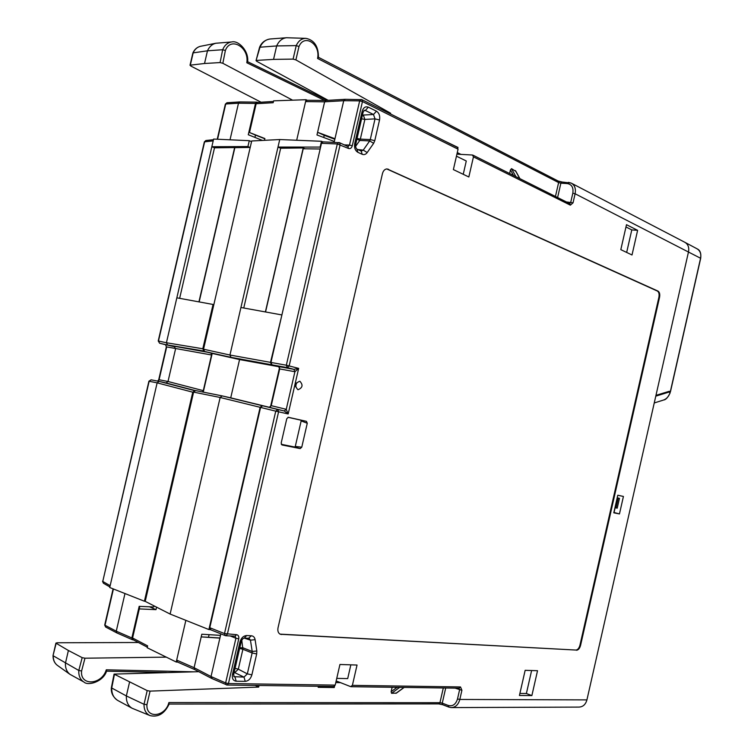 <?xml version="1.0" encoding="UTF-8"?>
<svg xmlns="http://www.w3.org/2000/svg" width="754" height="754" viewBox="0 0 754 754"><rect width="100%" height="100%" fill="white"/><g stroke="black" fill="none" stroke-linecap="round" stroke-linejoin="round"><path stroke-width="1.13" d="M569.77 203.542L570.354 205.154L473.446 156.86L468.837 176.983L453.38 169.593L458.055 149.188L362.467 101.545L359.667 100.876L361.062 99.471L361.901 99.66L362.467 101.545L352.288 145.758L349.488 145.088L359.667 100.876L343.72 100.716L334.964 138.727L317.585 132.308L324.22 135.334L323.72 137.492M684.66 242.194C688.025 244.098 689.297 247.321 688.506 251.845L586.923 699.891C585.613 704.519 582.946 706.922 578.94 707.092L451.787 707.582M212.147 678.543L211.026 676.526L225.625 682.926L235.917 638.233L238.745 638.864L228.453 683.548L227.058 685.037L226.304 684.868L225.625 682.926L228.453 683.548L335.21 685.113L339.931 664.491L357.047 665.037L352.391 685.358L460.506 686.951L459.224 688.185M297.915 389.705C294.494 385.907 295.125 383.079 299.819 381.232L299.856 381.241C303.249 384.936 302.646 387.763 298.066 389.733L297.915 389.705M637.62 230.338L632.012 254.984L620.815 249.64L626.489 224.692L637.62 230.338L631.786 229.913L626.668 252.43M531.872 695.584L519.431 695.49L525.152 670.325L537.527 670.721L531.872 695.584L526.386 693.52L531.617 670.532M619.458 513.936L613.794 512.814L617.79 495.227L623.426 496.452L619.458 513.936L614.048 512.484L615.132 507.725M244.287 638.072L246.69 635.547C243.457 635.782 241.223 637.922 239.96 641.956L241.195 641.701C241.911 639.599 242.929 638.384 244.258 638.072M241.176 641.777L233.74 674.104L232.486 674.434C231.874 678.487 233.109 680.749 236.172 681.211L234.937 676.932L233.74 676.215M251.883 674.849L256.69 653.944L252.138 652.964L247.321 673.869L244.004 677.111L245.248 681.352C248.443 681.003 250.658 678.836 251.883 674.849L247.321 673.869L238.311 669.175L235.003 672.389L234.287 671.71M363.079 112.355L362.118 111.441C363.334 107.577 365.398 106.144 368.32 107.153L365.351 110.48L373.484 114.485L375.03 118.878L379.535 119.98C380.176 115.909 379.139 112.977 376.453 111.187L373.484 114.485L363.315 115.06L364.87 119.424L361.59 118.802M356.906 149.122C355.869 148.152 355.464 146.587 355.69 144.429L354.719 143.58C354.088 147.718 355.153 150.64 357.924 152.346L356.925 149.132M576.518 650.259C578.346 650.052 579.694 648.44 580.561 645.424L659.561 297.264C660.08 294.192 659.571 292.137 658.025 291.11L387.085 168.924C384.823 169.056 383.277 170.64 382.438 173.665L278.038 627.752C277.453 630.975 278.217 633.153 280.309 634.265L575.896 650.052C577.734 649.844 579.081 648.233 579.939 645.217L658.911 297.199C659.439 294.126 658.921 292.071 657.375 291.044L386.755 168.934M281.958 444.945L300.167 448.592L301.76 447.197L307.274 423.239L306.435 421.326L288.405 417.301L286.784 418.696L281.176 443.041L281.987 444.945M347.914 146.502L348.508 148.444L337.311 143.967L286.332 365.219L298.669 368.376L288.169 413.965L278.594 411.807L227.35 634.208L225.889 635.754L225.257 635.603L225.889 635.754M210.922 629.816L209.782 627.724L260.582 407.424L262.571 405.775L269.263 407.301L271.233 405.661L279.696 368.932L278.65 366.567L272.015 364.832L270.95 362.438L321.487 143.279L323.089 141.856M321.487 143.279L337.311 143.967L338.81 142.515L339.536 142.685L322.976 141.846M334.135 142.317L334.964 138.727M209.084 634.67L208.49 637.253L201.205 636.894L219.876 638.11L220.856 633.85M334.842 139.264L324.22 135.334M265.549 311.968L303.212 148.764L320.167 149.009M305.125 148.792L303.231 147.954L265.389 311.939M334.333 141.469L316.972 134.957L324.616 101.828L343.72 100.716L345.106 99.321L361.901 99.66M296.68 140.244L305.596 101.611L307.104 100.273M320.61 147.077L277.99 147.068L280.667 148.227L303.231 147.954M280.667 148.227L243.759 308.009M278.942 366.67L271.572 364.748L270.507 362.363L281.892 314.993M281.459 314.861L240.931 307.491L279.734 139.537L251.695 140.979L203.533 349.206L204.607 351.477L212.194 353.428L203.25 392.118M212.194 353.428L239.565 359.564L230.724 397.848L222.128 395.888L262.138 405.671L260.139 407.311L208.896 629.562L210.328 629.637M262.138 405.671L269.414 407.32M279.583 367.434L270.479 406.953M177.379 661.974L194.749 669.59L194.098 667.705L201.818 634.218L220.507 635.386M208.49 637.253L219.904 637.997M177.482 662.021L176.681 660.089L194.098 667.705L211.026 676.526L219.876 638.11M156.578 607.159L156.003 609.647L139.302 608.921L132.581 637.997L147.624 645.876L147.19 647.752L176.238 662.021L185.852 620.354M198.764 671.691L114.061 674.104L147.19 690.607L150.065 691.126L258.66 687.082L259.027 685.471M258.66 687.082L255.182 685.414M129.509 682.313L126.352 695.942L144.023 704.293L146.936 704.67C145.899 719.109 165.39 716.969 168.896 702.558L168.962 704.057M114.061 674.151L111.356 687.789L126.352 695.942C126.172 701.729 128.076 705.829 132.063 708.232L150.093 715.621C158.246 717.488 164.617 713.595 169.216 703.925M114.419 674.453L111.696 688.091C111.677 693.897 113.684 698.006 117.728 700.438L132.063 708.232M396.397 693.105L391.562 693.312L391.137 691.682L392.146 687.271M318.414 686.272L318.179 687.328L334.248 687.535L334.54 686.263M336.048 681.456L337.076 681.296L350.676 686.64L352.391 685.358M350.846 664.839L347.698 678.591L336.755 678.374M334.248 687.535L331.864 686.46M335.21 685.113L333.815 686.479M230.206 635.971L235.917 638.233L235.116 636.216M209.782 627.724L224.494 633.577L225.257 635.603L210.545 629.731M269.263 407.301L284.277 410.968L286.256 409.309L288.169 413.965L284.277 410.968L277.736 409.479L278.594 411.807L275.747 411.156L224.494 633.577L236.52 634.679L235.078 636.216M279.696 368.932L294.908 371.731L293.881 369.337L298.669 368.376L294.908 371.731L286.256 409.309L271.233 405.661M272.015 364.832L287.378 367.632L289.168 365.878L340.148 144.645L339.536 142.685M234.805 636.15L225.946 635.754M458.894 688.119L459.591 689.787L457.508 698.949C455.793 704.406 452.73 706.573 448.31 705.471L442.259 703.133L442.721 704.726M451.269 707.582L448.781 707.073L451.288 707.582C455.51 707.393 458.357 704.688 459.817 699.458L461.91 690.296L455.114 688.129M438.998 703.859L442.551 704.622M667.516 391.816L670.127 392.514C668.76 396.642 666.385 399.215 662.992 400.214L654.246 402.956M655.226 398.621L655.839 395.925M696.771 248.65C700.089 250.535 701.352 253.712 700.579 258.188L670.315 391.731L669.062 391.345L655.971 395.35M670.353 391.741L668.647 391.467L670.419 391.288M561.73 182.006L558.318 181.186M562.22 182.044L571.164 183.071M558.111 181.026L561.966 181.978L560.882 183.175L567.338 183.58L568.403 182.374L571.183 183.081C574.718 185.069 576.028 188.632 575.104 193.759L573.04 202.835L566.64 201.978M569.713 203.514L570.74 202.279L572.814 193.213C573.624 187.623 571.796 184.41 567.338 183.58M569.402 203.448L473.003 155.183M473.446 156.86L472.456 155.013L457.885 154.231L457.028 153.665M456.453 156.172L466.283 160.998L463.239 174.306M457.433 147.398L458.055 149.188M458.046 147.482L443.606 140.498M339.602 142.713L347.594 146.427M348.018 146.53L349.488 145.088L344.324 144.862M345.596 99.443L345.106 99.321M306.972 100.273L325.954 100.461L324.616 101.828L305.596 101.611L306.039 99.707L307.217 100.273M257.585 102.431L256.162 103.722L249.508 132.516L264.89 138.566L264.484 140.319M306.039 99.707L273.608 100.847L273.184 102.704L256.162 103.722M254.937 137.388L255.465 135.089L249.508 132.516M257.727 102.421L256.812 102.129L255.512 103.43L248.273 134.74L262.458 140.423M264.843 138.783L255.465 135.089M208.896 629.562L170.121 614.058L145.22 601.372L193.608 392.118L195.569 390.581L222.062 395.878M145.239 601.287L144.41 601.23L192.76 392.193L157.143 382.853L109.726 587.517L144.41 601.23M211.167 353.164L211.535 354.983L203.297 390.647L168.01 381.505L166.134 382.985L159.075 381.373L194.711 390.657L192.76 392.193M203.297 390.647L202.43 391.948M202.807 348.763L203.882 351.034L167.511 344.955L166.427 342.75L202.807 348.763L213.052 304.465L213.834 304.691M110.15 585.698L102.77 581.428L103.383 583.2L109.858 586.951M170.121 614.058L220.149 397.471L260.139 407.311M133.326 639.844L132.581 637.997M156.003 609.647L149.518 606.791L153.778 606.97L139.179 606.348L131.865 637.969L132.506 639.769L133.439 639.901M139.179 606.348L139.735 606.386L139.302 608.921M177.576 662.059L176.238 662.021M193.759 671.814L106.276 669.816L106.597 671.107C103.204 681.861 87.992 686.074 84.005 682.087M106.276 669.816C101.781 685.028 79.877 686.347 81.592 670.985L78.793 670.476C78.52 675.678 80.15 679.486 83.694 681.899L69.99 674.349C66.795 671.842 65.268 668.167 65.419 663.322L68.397 650.485L82.177 657.658L84.976 658.204L166.304 657.139M68.397 650.485L56.154 643.275L56.899 642.776L138.387 642.502M57.587 665.518L57.304 665.311C54.524 663.134 53.166 659.957 53.251 655.801L78.793 670.476L82.177 657.658M670.127 392.514L669.948 393.088M656.112 395.973L668.911 392.042M292.618 100.178L222.835 63.298L220.093 62.573L204.532 63.496L190.31 65.155L190.743 65.994L261.072 102.214M204.532 63.496L207.473 50.81L192.892 52.912L190.008 65.268M207.473 50.81C209.339 46.673 212.119 44.156 215.823 43.251L231.469 41.97C227.501 42.667 224.569 45.249 222.656 49.736L207.473 50.81M222.835 63.298L225.38 50.499L222.656 49.736L220.093 62.573M225.38 50.499C230.535 36.201 249.414 47.323 246.812 62.761L247.642 61.809C249.027 50.923 238.387 40.188 231.817 41.932M256.058 60.546L259.583 47.257M259.593 47.238L276.661 45.937L273.551 59.387L293.099 59.114L295.888 59.896L390.629 113.223L389.111 113.26M270.818 38.954L270.186 38.982C265.785 39.5 262.392 42.205 260.026 47.106L256.04 60.593L256.737 61.31L328.216 100.329M256.511 60.405L273.551 59.387M390.468 113.939L390.629 113.223M509.629 173.486L510.449 169.914L511.523 168.66L515.793 171.328M557.621 197.473L560.882 183.175L558.62 182.572L555.462 196.389M298.98 46.531C304.314 33.327 320.695 44.128 317.566 58.444L318.442 57.417C318.48 46.446 314.343 40.094 306.001 38.36C301.732 38.369 298.471 40.782 296.218 45.598L298.98 46.531L295.888 59.896M293.099 59.114L296.218 45.598L276.661 45.937C278.886 40.98 282.175 38.247 286.52 37.738L306.001 38.36M217.567 139.245L225.738 103.995L238.49 103.204L239.744 101.931L256.709 102.139M255.512 103.43L238.49 103.204L230.017 139.81M250.319 146.926L250.036 147.445L247.915 146.559L211.836 146.728L214.504 147.812L234.645 147.558L198.933 301.873M251.544 141.648L249.282 140.678L247.915 146.559M199.16 301.92L234.862 147.643L250.036 147.445M157.727 381.109L158.736 379.667L168.01 381.505L175.55 348.923L174.485 346.736L159.631 343.211L158.227 340.978L166.427 342.75L176.841 297.821L213.052 304.465M249.282 140.678L213.618 139.066L213.194 140.875L204.362 141.875L205.899 140.508L204.645 141.79L158.481 341.006L159.575 343.193M207.708 352.269L165.607 344.729L166.342 346.859L165.588 344.729L159.631 343.211L165.569 344.729M211.535 354.983L166.681 346.906L159.075 379.743L157.897 381.147M166.134 382.985L195.135 390.544M159.075 381.373L157.143 382.853L148.906 381.213L151.102 379.818L149.151 381.27L102.77 581.428L148.906 381.213M159 381.364L151.102 379.818L159.028 381.364M124.975 593.549L116.267 631.183L116.889 632.945L132.412 639.722M153.778 606.97L154.033 605.867M149.518 606.791L139.735 606.386M104.721 624.991L105.617 627.008L116.879 632.936M56.154 643.275L53.044 655.565M204.362 141.875L158.227 340.978M217.237 139.226L225.371 104.109L226.982 102.733L225.361 104.146M213.194 140.875L176.841 297.821M214.504 147.812L179.641 298.33M222.128 395.888L220.149 397.471L193.608 392.118M271.572 364.748L231.026 357.349L239.565 359.564L279.084 366.764M230.724 397.848L269.508 407.33M204.607 351.477L231.026 357.349L229.951 355.03L240.931 307.491M320.186 146.898L321.487 141.281L322.75 141.846M321.487 141.281L279.734 139.537M443.305 687.968L439.95 702.681L442.259 703.133L445.708 687.997M168.896 702.558L439.95 702.681L438.705 703.897L442.966 704.773M296.454 382.919L295.643 386.849M631.786 229.913L625.971 226.973M519.892 693.454L526.386 693.52M617.196 497.8L617.78 495.246M617.96 495.284L623.426 496.452M617.375 497.838L619.449 498.337L617.215 508.177L614.962 507.687M619.449 498.337L618.261 498.074L616.018 507.932M617.196 497.829L618.261 498.074M248.594 638.233L251.374 635.782L246.69 635.547M241.77 640.203L242.892 649.279L252.138 652.964L252.204 651.475L256.831 650.975L255.106 639.675L250.46 640.165L249.093 638.318M233.721 674.189L234.023 676.677L244.004 677.111L234.136 672.361M235.069 668.317L238.311 669.175L242.892 649.279L239.649 648.431M357.924 152.346L362.193 154.287L361.204 151.083M363.843 110.659L365.351 110.48L364.333 110.301L363.098 112.271M357.057 138.482L360.337 139.113L364.87 119.424L375.03 118.878L370.271 139.565L374.776 140.668L373.626 143.354L369.696 140.913L370.271 139.565L360.337 139.113L359.762 140.442L356.906 139.132M361.289 151.13L363.249 150.112L367.198 152.562C365.765 154.457 364.097 155.032 362.193 154.287M280.007 634.123L575.896 650.052M287.981 417.301L300.827 420.166L301.157 420.93L295.285 446.443L294.644 446.999L281.28 444.313M348.508 148.444C350.299 148.981 351.562 148.086 352.288 145.758M570.354 205.154L573.04 202.835M572.814 193.213L575.104 193.759L700.692 258.311L670.485 391.637M457.508 698.949L459.817 699.458L586.923 699.891M461.91 690.296L460.506 686.951M238.745 638.864C239.112 636.423 238.368 635.028 236.52 634.679M232.486 674.434L239.96 641.956M245.248 681.352L236.172 681.211M256.69 653.944L256.831 650.975M255.106 639.675C254.654 637.3 253.41 635.999 251.374 635.782M373.626 143.354L367.198 152.562M379.535 119.98L374.776 140.668M368.32 107.153L376.453 111.187M354.719 143.58L362.118 111.441M270.95 362.438L286.332 365.219L287.378 367.632L293.872 369.337L278.65 366.567M147.19 690.607L144.023 704.293C143.929 709.966 145.956 713.746 150.093 715.621M150.065 691.126L146.936 704.67M335.794 682.568L340.525 682.653M391.137 691.682L397.075 687.337M391.562 693.312L399.686 687.375M404.012 687.431L395.897 693.35M260.582 407.424L275.747 411.156L277.736 409.479L262.571 405.775M442.73 704.736L448.781 707.073L448.31 705.471M669.015 392.08L656.093 396.057M700.532 258.368L700.692 258.311C701.267 253.353 700.146 250.253 697.337 248.961M81.592 670.985L84.976 658.204M190.31 65.155L193.184 52.771C194.824 49.246 197.256 47.087 200.479 46.305L200.818 46.23M246.812 62.761L324.654 100.452M460.939 154.391L457.282 152.581M317.566 58.444L558.62 182.572L558.064 180.998L318.452 57.304M515.896 176.615L511.523 168.66M515.406 170.621L519.77 178.557M513.455 175.399L510.449 169.914M131.865 637.969L116.267 631.183L105.004 625.264L113.411 588.978M270.507 362.363L229.951 355.03L203.533 349.206M239.8 647.771L242.958 647.809L252.204 651.475L250.46 640.165L244.183 638.082M362.542 114.683L363.315 115.06L362.372 115.381M355.586 146.38L359.762 140.442L369.696 140.913L363.249 150.112L357.877 149.565M388.423 169.235L387.726 169.216M658.025 291.11L657.375 291.044M659.561 297.264L658.911 297.199M580.561 645.424L579.939 645.217M281.468 634.529L280.827 634.265M306.435 421.326L300.827 420.166M307.274 423.239L301.157 420.93M301.76 447.197L295.285 446.443M300.167 448.592L294.644 446.999M211.629 678.411L194.711 669.571M227.058 685.037L211.714 678.449M404.172 687.431L396.284 693.19M227.133 685.037L333.89 686.479M351.194 686.715L459.205 688.185M685.16 242.458L696.762 248.65M571.664 183.335L684.604 242.166M457.499 147.435L361.977 99.698M325.907 100.461L345.012 99.33M147.322 647.196L133.194 639.769M111.356 687.855C110.904 692.822 112.959 696.969 117.511 700.315M166.643 672.502L106.559 671.183M53.034 655.603C52.987 659.825 54.411 663.058 57.304 665.311L69.99 674.349M670.193 392.759C667.969 397.386 665.829 399.79 663.784 399.959M215.823 43.251L200.479 46.305C197.133 47.106 194.607 49.302 192.901 52.874M247.651 61.734L327.302 100.376M259.612 47.191C261.534 42.62 264.993 39.896 269.97 39.01M257.416 102.44L273.466 101.451M515.661 170.922L519.902 178.623M270.186 38.982L286.52 37.738M158.736 379.667L166.342 346.859M102.544 581.249L103.383 583.2M105.617 627.008L104.712 625.028L113.091 588.855M53.044 655.499L55.937 643.058M226.982 102.733L239.734 101.931M205.899 140.508L213.476 139.688M195.531 390.572L222.091 395.878M438.696 703.897L169.169 704.057M244.362 638.082L248.952 638.308M361.175 151.073L357.01 149.169M355.709 144.344L363.07 112.365"/></g></svg>
